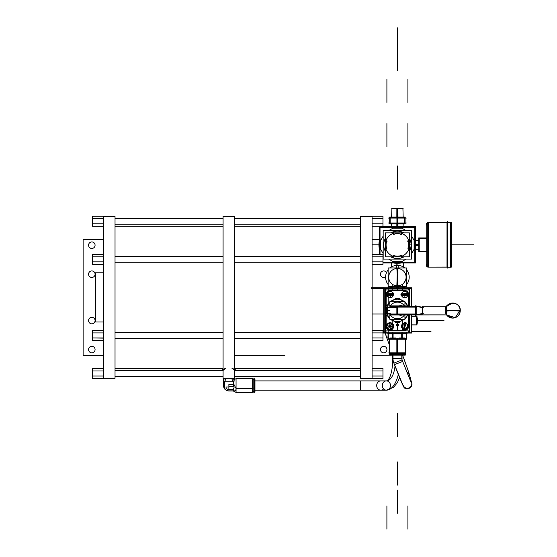 <?xml version="1.0" encoding="UTF-8"?>
<svg xmlns="http://www.w3.org/2000/svg" width="557" height="557" viewBox="0 0 557 557"><rect width="100%" height="100%" fill="white"/><g stroke="black" fill="none" stroke-linecap="round" stroke-linejoin="round"><path stroke-width="0.84" d="M95.08 349.566A3.258 3.258 0 0 0 91.821 346.308A3.258 3.258 0 0 0 88.563 349.566A3.258 3.258 0 0 1 91.821 346.308A3.258 3.258 0 0 1 95.08 349.566A3.258 3.258 0 0 1 91.821 352.825A3.258 3.258 0 0 1 88.563 349.566A3.258 3.258 0 0 0 91.821 352.825A3.258 3.258 0 0 0 95.08 349.566M103.428 355.359L83.125 355.359L103.428 355.359L83.125 355.359L83.125 239.406L83.125 355.359L83.125 239.406L103.428 239.406M88.563 320.574A3.258 3.258 0 0 1 91.821 317.316A3.258 3.258 0 0 1 95.08 320.574A3.258 3.258 0 0 1 91.821 323.833A3.258 3.258 0 0 1 88.563 320.574A3.258 3.258 0 0 0 91.821 323.833A3.258 3.258 0 0 0 95.08 320.574A3.258 3.258 0 0 0 91.821 317.316A3.258 3.258 0 0 0 88.563 320.574A3.258 3.258 0 0 1 93.451 317.755A3.258 3.258 0 0 1 93.451 323.394A3.258 3.258 0 0 1 88.563 320.574M88.563 274.19A3.258 3.258 0 0 1 91.821 270.932A3.258 3.258 0 0 1 95.08 274.19A3.258 3.258 0 0 1 91.821 277.449A3.258 3.258 0 0 1 88.563 274.19A3.258 3.258 0 0 0 91.821 277.449A3.258 3.258 0 0 0 95.08 274.19A3.258 3.258 0 0 0 91.821 270.932A3.258 3.258 0 0 0 88.563 274.19A3.258 3.258 0 0 1 93.451 271.37A3.258 3.258 0 0 1 93.451 277.01A3.258 3.258 0 0 1 88.563 274.19M88.563 245.198A3.258 3.258 0 0 1 91.821 241.94A3.258 3.258 0 0 1 95.08 245.198A3.258 3.258 0 0 1 91.821 248.457A3.258 3.258 0 0 1 88.563 245.198A3.258 3.258 0 0 0 91.821 248.457A3.258 3.258 0 0 0 95.08 245.198A3.258 3.258 0 0 0 91.821 241.94A3.258 3.258 0 0 0 88.563 245.198A3.258 3.258 0 0 1 93.451 242.379A3.258 3.258 0 0 1 93.451 248.025A3.258 3.258 0 0 1 88.563 245.198M103.428 370.976L92.58 370.976L92.58 368.462L103.428 368.462L92.58 368.462L92.58 370.976L103.428 370.976L92.58 370.976L92.58 378.509L103.428 378.509L92.58 378.509L103.428 378.509L103.428 337.57L103.428 338.134L92.58 337.946L103.428 337.946L103.428 256.819L103.428 257.195L103.428 256.819L92.58 256.819L92.58 261.839L103.428 261.839L92.58 261.839L92.58 264.352L103.428 264.352L92.58 264.352L92.58 261.839L92.58 264.352L103.428 264.352M103.428 218.769L92.58 218.769L92.58 216.255L103.428 216.255L92.58 216.255L92.58 218.769L103.428 218.769L92.58 218.769L92.58 216.255L103.428 216.255L103.428 256.819L92.58 256.819L92.58 254.312L103.428 254.312L92.58 254.312L92.58 261.839L92.58 254.312L103.428 254.312M103.428 340.459L92.58 340.459L103.428 340.459L92.58 340.459L92.58 337.946L92.58 340.459L92.58 337.946L103.428 337.946M103.428 330.412L92.58 330.412L103.428 330.412L92.58 330.412L92.58 337.946M103.428 332.926L92.58 332.926M103.428 216.443L115.027 216.443L115.027 378.321L103.428 378.321M92.58 218.769L92.58 223.789L92.58 218.769L92.58 223.789L103.428 223.789L92.58 223.789L92.58 226.302L103.428 226.302L92.58 226.302L92.58 223.789L92.58 226.302L103.428 226.302M115.027 226.267L115.027 224.179L223.078 224.179L115.027 224.179L223.078 224.179L223.078 226.267L115.027 226.267L223.078 226.267L115.027 226.267L115.027 224.179M115.027 218.379L115.027 376.386L223.078 376.386L115.027 376.386L223.078 376.386L223.078 218.379L115.027 218.379L223.078 218.379L115.027 218.379L115.027 376.386M115.027 370.586L115.027 368.497L223.078 368.497L115.027 368.497L223.078 368.497L223.078 370.586L115.027 370.586L223.078 370.586L115.027 370.586L115.027 368.497M234.671 226.267L234.671 224.179L360.511 224.179L234.671 224.179L360.511 224.179L360.511 226.267L234.671 226.267L360.511 226.267L234.671 226.267L234.671 224.179M234.671 218.379L234.671 376.386L360.511 376.386L234.671 376.386L360.511 376.386L360.511 218.379L234.671 218.379L360.511 218.379L234.671 218.379L234.671 376.386M234.671 370.586L234.671 368.497L360.511 368.497L234.671 368.497L360.511 368.497L360.511 370.586L234.671 370.586L360.511 370.586L234.671 370.586L234.671 368.497M234.671 216.443L234.671 378.321L223.078 378.321L223.078 216.443L234.671 216.443M234.212 370.133L231.914 368.1L234.212 370.133A5.333 2.339 0 0 0 231.914 368.212A5.333 2.339 180 0 1 234.212 370.133M225.836 368.1L223.538 370.133A5.333 2.339 180 0 1 225.836 368.212A5.333 2.339 0 0 0 223.538 370.133L225.836 368.1M234.789 370.133A5.911 2.59 180 0 1 234.699 370.586A5.911 2.59 0 0 0 234.789 370.133L235.604 370.544A6.726 2.945 180 0 1 235.597 370.586A6.726 2.945 0 0 0 235.604 370.544L234.789 370.133A5.911 2.59 0 0 0 234.671 369.618A5.911 2.59 180 0 1 234.789 370.133L235.604 370.544A6.726 2.945 0 0 0 235.353 369.751A6.726 2.945 180 0 1 235.604 370.544A6.726 2.945 180 0 1 235.597 370.586L235.604 370.544A6.726 2.945 180 0 0 235.353 369.751L234.671 369.131M223.051 370.586A5.911 2.59 180 0 1 222.96 370.133A5.911 2.59 180 0 1 223.078 369.618A5.911 2.59 0 0 0 222.96 370.133A5.911 2.59 0 0 0 223.051 370.586A5.911 2.59 0 0 1 222.96 370.133L222.152 370.544A6.726 2.945 0 0 0 222.152 370.586A6.726 2.945 180 0 1 222.152 370.544A6.726 2.945 180 0 1 222.403 369.751A6.726 2.945 0 0 0 222.152 370.544A6.726 2.945 180 0 1 222.403 369.751L223.078 369.131M234.309 380.118L234.281 378.321M226.198 378.321L224.527 381.754A5.438 2.381 180 0 1 224.527 378.892A5.438 2.381 0 0 0 223.434 380.327A5.438 2.381 0 0 0 224.527 381.754L224.527 386.969A4.352 3.906 180 0 0 228.878 390.875L233.223 390.875L233.223 389.545L228.878 389.545A2.869 2.583 0 0 1 226.003 386.969L228.878 386.969L228.878 384.386L233.223 384.386L234.177 380.856A5.438 2.381 180 0 1 233.223 381.754L224.527 381.754A5.438 2.381 180 0 1 223.434 380.306L223.468 378.321M233.348 389.44L228.878 389.44L228.878 386.969L226.003 386.969A2.869 2.583 180 0 0 228.878 389.545L233.439 389.35L234.072 387.442L233.223 384.386L228.878 384.386L228.878 386.969L226.003 386.969A2.869 2.583 180 0 0 228.878 389.545L233.348 389.44L228.878 389.44L228.878 386.969L228.878 389.545L233.223 389.545L233.223 390.875L228.878 390.875A4.352 3.906 0 0 1 224.527 386.969A5.438 2.381 180 0 1 223.434 385.535A5.438 2.381 -0 0 0 224.527 386.969L224.527 381.754L224.527 386.969A4.352 3.906 180 0 0 228.878 390.875L233.223 390.875C235.11 391.146 236.057 390.373 236.064 388.556L233.223 383.056L236.064 388.556C236.057 390.373 235.11 391.146 233.223 390.875L234.072 387.442L233.223 384.386L233.223 381.754L224.527 381.754L233.223 381.754A5.438 2.381 0 0 0 234.177 380.856L233.223 383.056L233.223 381.754L231.552 378.321M234.177 379.79A5.438 2.381 0 0 0 233.223 378.892A5.438 2.381 180 0 1 234.177 379.79L233.223 383.056L236.064 388.556L236.064 392.42L236.064 378.649L236.064 388.556L252.648 388.556L236.064 388.556L236.064 389.886M233.724 385.535L233.223 386.683L233.724 385.535L233.223 386.683L228.878 386.683M233.71 379.846L236.064 378.649L252.648 378.649L252.648 392.42L236.064 392.42L233.223 390.972L228.878 390.972C225.578 390.652 223.761 388.842 223.434 385.535L223.434 380.327M399.627 377.639L397.301 382.743L393.604 387.31L386.391 390.172A4.637 4.08 -90 0 1 382.854 383.216A4.637 4.08 -90 0 1 389.928 383.216A4.637 4.08 -90 0 1 386.391 390.172L360.365 390.172L360.365 380.897L360.365 390.172L386.391 390.172A4.637 4.08 90 0 0 390.471 385.535A4.637 4.08 90 0 0 386.391 380.897A18.555 8.808 90 0 0 395.017 366.053A18.555 8.808 90 0 1 386.391 380.897A4.637 4.08 -90 0 1 390.471 385.535A4.637 4.08 -90 0 1 386.391 390.172A27.829 13.215 -90 0 0 398.304 374.367A27.829 13.215 90 0 1 386.391 390.172A4.637 4.08 -90 0 1 382.304 385.535A4.637 4.08 -90 0 1 386.391 380.897L380.779 380.897L386.391 380.897A4.637 4.08 90 0 0 382.304 385.535A4.637 4.08 90 0 0 386.391 390.172L380.779 390.172A4.637 4.08 -90 0 1 376.692 385.535A4.637 4.08 -90 0 1 380.779 380.897L360.365 380.897L380.779 380.897A4.637 4.08 90 0 0 376.692 385.535A4.637 4.08 90 0 0 380.779 390.172L360.365 390.172L360.365 380.897L254.967 380.897L360.365 380.897L360.365 390.172L254.967 390.172L360.365 390.172L254.967 390.172L254.967 380.897L254.967 388.25L253.804 388.556L253.804 378.649L254.27 378.649L254.27 388.556L254.27 378.649L254.967 379.345L254.967 388.25L254.27 388.556L254.967 388.25L254.967 391.724L254.27 392.42L254.27 388.556L253.804 388.556L254.27 388.556L254.27 392.42L253.804 392.42L253.804 379.735L252.648 379.735L252.648 388.556L236.064 388.556C236.057 390.373 235.11 391.146 233.223 390.875M252.648 388.076L253.804 388.076M392.762 355.129L392.762 362.342L393.611 362.342L392.762 362.342C391.181 382.555 385.562 380.911 386.391 380.897L380.779 380.897A4.637 4.08 90 0 0 376.985 387.247A4.637 4.08 90 0 0 383.585 388.904M228.878 386.864L228.878 384.386L233.223 384.386L233.223 381.754A5.438 2.381 180 0 0 234.177 380.856M372.104 218.769L382.958 218.769L372.104 218.769L382.958 218.769L382.958 216.255L382.958 223.789L372.104 223.789L382.958 223.789L382.958 226.302L372.104 226.302L382.958 226.302L382.958 216.255L372.104 216.255L382.958 216.255L372.104 216.255L372.104 378.509L382.958 378.509L372.104 378.509L382.958 378.509L382.958 375.996L372.104 375.996L382.958 375.996L382.958 370.976L372.104 370.976M360.511 378.321L360.511 216.443L372.104 216.443L372.104 378.509L360.511 378.321M372.104 355.359L392.386 355.129M379.31 239.406L372.104 239.406M380.431 349.566A3.258 3.258 0 0 1 383.689 346.308A3.258 3.258 0 0 1 386.948 349.566A3.258 3.258 0 0 1 383.689 352.825A3.258 3.258 0 0 1 380.431 349.566A3.258 3.258 0 0 0 383.689 352.825A3.258 3.258 0 0 0 386.948 349.566A3.258 3.258 0 0 0 383.689 346.308A3.258 3.258 0 0 0 380.431 349.566A3.258 3.258 0 0 1 385.319 346.739A3.258 3.258 0 0 1 385.319 352.386A3.258 3.258 0 0 1 380.431 349.566M385.597 276.836A3.258 3.258 0 0 1 380.431 274.19A3.258 3.258 0 0 1 386.523 272.582A3.258 3.258 0 0 0 380.431 274.19A3.258 3.258 0 0 0 385.597 276.836A3.258 3.258 0 0 1 380.431 274.19A3.258 3.258 0 0 1 386.523 272.582M372.104 368.462L382.958 368.462L372.104 368.462L382.958 368.462L382.958 378.509L382.958 375.996L372.104 375.996M382.958 370.976L382.958 375.996M372.104 330.412L382.958 330.412L372.104 330.412L382.958 330.412L382.958 340.459L372.104 340.459L382.958 340.459L382.958 337.946L372.104 337.946L382.958 337.946L382.958 332.926L372.104 332.926M382.958 332.926L382.958 340.459L372.104 340.459M372.104 254.312L382.958 254.312L372.104 254.312L382.958 254.312L382.958 264.352L372.104 264.352L382.958 264.352L382.958 261.839L372.104 261.839L382.958 261.839L382.958 256.819L372.104 256.819L372.104 216.443M372.104 256.819L382.958 256.819L382.958 254.312L382.958 256.819L372.104 256.819L372.104 378.321M388.041 336.881L386.579 337.389A27.585 27.572 -90 0 1 385.353 333.037L386.572 337.389L388.041 336.811M389.399 344.957L386.572 337.389L389.399 344.978M409.771 375.884A4.407 4.303 165.1 0 0 407.021 372.417A4.407 4.303 -14.9 0 1 409.472 374.757L411.463 382.227A4.407 4.303 165.1 0 0 410.579 380.904A4.407 4.303 -14.9 0 1 411.463 382.227A23.088 0.557 -111.2 0 1 402.683 361.444L402.098 359.926A4.289 4.289 0 0 1 401.806 358.374L401.806 355.129L401.806 358.374L392.991 358.374A13.103 13.103 0 0 0 393.876 363.108L394.467 364.633A23.297 0.557 68.8 0 0 403.324 385.604A4.407 4.303 -14.9 0 1 403.15 385.103A4.407 4.303 165.1 0 0 403.324 385.604A23.297 0.557 -111.2 0 1 394.467 364.633L393.876 363.108A13.103 13.103 0 0 1 392.991 358.374L392.991 355.129L392.991 358.374L401.806 358.374A4.289 4.289 0 0 0 402.098 359.926L393.876 363.108L402.098 359.926L402.683 361.444L394.467 364.633L402.683 361.444A23.088 0.557 68.8 0 0 411.463 382.227A4.407 4.303 -14.9 0 1 411.651 382.777A4.407 4.303 165.1 0 0 411.463 382.227L409.472 374.757A4.407 4.303 -14.9 0 1 409.66 375.307A4.407 4.303 165.1 0 0 409.472 374.757A23.025 0.487 69.6 0 0 402.572 355.129A23.025 0.487 -110.4 0 1 409.472 374.757L411.463 382.227A23.088 0.557 68.8 0 1 402.683 361.444L402.098 359.926A4.289 4.289 0 0 1 401.806 358.374L401.806 355.129M394.467 364.633A23.297 0.557 -111.2 0 0 403.324 385.604A4.407 4.303 165.1 0 0 411.651 382.777C413.781 387.289 405.573 391.87 403.393 386.286L393.876 363.108L402.098 359.926L393.876 363.108A13.103 13.103 0 0 1 392.991 358.374L392.991 355.129M234.671 256.436L360.511 256.436M360.511 262.229L234.671 262.229M234.671 332.536L360.511 332.536M360.511 338.336L234.671 338.336M223.078 262.229L115.027 262.229M115.027 256.436L223.078 256.436M223.078 338.336L115.027 338.336M115.027 332.536L223.078 332.536M92.58 375.996L92.58 370.976L92.58 375.996L103.428 375.996L92.58 375.996L92.58 378.509L92.58 375.996L103.428 375.996M103.428 322.002L95.525 322.002L95.525 272.763L103.428 272.763L95.525 272.763L95.525 322.002L103.428 322.002L95.525 322.002M397.949 265.383L397.949 263.322M396.849 265.383L396.849 263.322M409.353 306.225L409.353 287.809L385.444 287.809L385.444 333.037L382.958 333.044M385.444 287.809L384.246 287.809M383.62 288.679L411.177 288.679M409.353 314.921L409.353 333.037L385.444 333.037M408.81 289.153A0.46 0.46 0 0 0 408.344 288.679M409.353 333.037L411.637 333.037L411.637 314.921M411.637 306.225L411.637 287.809L409.353 287.809M411.094 288.289L411.094 306.225M411.094 314.921L411.094 332.564M411.177 332.174L383.62 332.174M408.344 332.174A0.46 0.46 0 0 0 408.81 331.7M408.81 332.564L408.81 330.907M408.81 289.96L408.81 288.289M411.094 331.7A0.46 0.46 0 0 1 410.62 332.174M386.454 332.174A0.46 0.46 0 0 1 385.987 331.7M385.987 288.289L385.987 289.96M385.987 330.907L385.987 332.564M385.987 289.153A0.46 0.46 0 0 1 386.454 288.679M411.094 289.153A0.46 0.46 0 0 0 410.62 288.679M408.594 325.845A3.99 3.99 0 0 1 404.11 330.329M405.19 330.371L389.608 330.371M386.203 325.845A3.99 3.99 0 0 0 390.687 330.329M386.161 327.022L386.161 315.506M386.161 305.368L386.161 293.852M386.203 295.029A3.99 3.99 0 0 1 390.687 290.538M405.19 290.503L389.608 290.503M408.594 295.029A3.99 3.99 0 0 0 404.11 290.538M408.636 327.022L408.636 315.506M408.636 305.368L408.636 293.852M409.172 314.921L409.172 330.907L385.625 330.907L385.625 305.368L387.373 305.368M408.037 326.305L404.737 329.681L408.037 326.305L404.737 329.681L408.037 326.305L406.499 323.471L408.037 326.305M402.815 329.138L401.277 326.305L404.577 322.928L401.277 326.305L404.577 322.928L401.277 326.305L402.815 329.138M386.189 309.727A11.237 11.237 0 0 0 389.865 318.771L386.843 314.287L386.161 310.437L387.011 306.148M394.565 321.305L390.534 319.335A11.237 11.237 0 0 0 404.264 319.335L400.232 321.305M404.974 318.736L404.932 318.771A11.237 11.237 0 0 0 407.703 314.921M397.399 321.668C394.551 321.431 394.551 321.431 397.399 321.668C394.551 321.431 394.551 321.431 397.399 321.668C400.246 321.431 400.246 321.431 397.399 321.668C400.246 321.431 400.246 321.431 397.399 321.668L398.241 321.64M387.373 315.506L385.625 315.506M415.132 306.225L404.932 306.225M386.579 305.904L408.218 305.904M404.932 301.539L404.932 306.447L389.865 306.447L389.865 301.539L404.932 301.539M404.389 305.904A8.334 8.334 0 0 0 390.408 305.904A8.334 8.334 0 0 1 404.389 305.904A8.334 8.334 0 0 0 390.408 305.904A8.334 8.334 0 0 1 404.389 305.904A8.334 8.334 0 0 0 390.408 305.904A8.334 8.334 0 0 1 404.389 305.904M399.174 305.932A3.21 3.21 0 0 1 402.161 305.932M386.892 306.601L390.074 307.763A7.791 7.791 0 0 1 390.701 306.447M407.815 306.225A11.237 11.237 0 0 0 404.932 302.103L407.682 305.904M400.253 299.569L404.264 301.539A11.237 11.237 0 0 0 390.534 301.539L394.565 299.562M389.816 302.145L389.865 302.103A11.237 11.237 0 0 0 386.189 311.14M398.958 299.311L399.606 299.415L399.606 298.656L396.863 298.656L396.556 299.234L397.399 299.2C400.246 299.436 400.246 299.436 397.399 299.2C400.246 299.436 400.246 299.436 397.399 299.2C394.551 299.436 394.551 299.436 397.399 299.2C394.551 299.436 394.551 299.436 397.399 299.2L398.241 299.234M385.625 305.368L385.625 289.96L409.172 289.96L409.172 306.225M407.975 295.217L401.555 295.92L407.975 295.217M401.339 293.936L407.759 293.233L401.339 293.936M393.479 295.099L387.087 296.025L393.479 295.099M386.802 294.054L393.193 293.128L386.802 294.054M409.172 305.368L407.425 305.368M409.172 315.506L407.425 315.506M408.218 314.963L386.579 314.963M404.932 314.427L404.932 319.335L389.865 319.335L389.865 314.427L396.856 314.427L396.856 313.494M390.408 314.963A8.334 8.334 0 0 0 404.389 314.963A8.334 8.334 0 0 1 390.408 314.963A8.334 8.334 0 0 0 404.389 314.963A8.334 8.334 0 0 1 390.408 314.963A8.334 8.334 0 0 0 404.389 314.963A8.334 8.334 0 0 1 390.408 314.963M402.161 314.935A3.21 3.21 0 0 1 399.174 314.935M386.892 314.273L390.074 313.111A7.791 7.791 0 0 0 390.701 314.427M415.132 314.921L404.932 314.921M387.275 314.134A0.912 0.912 0 0 1 387.421 313.494M387.261 314.545L387.261 306.594M387.261 314.134L387.261 307.896M387.345 306.768A0.912 0.912 0 0 0 387.421 307.645M396.856 307.137L390.339 307.137M388.354 307.137L387.261 307.137M416.218 306.225L416.218 307.645M396.856 306.447L396.856 307.645M416.19 307.137L415.334 307.137M423.299 313.716L415.132 315.366L415.132 305.772L423.299 307.422M415.654 307.137L415.654 314.009L415.654 307.137M415.313 315.332L417.374 314.914L446.561 314.907L422.777 314.907L422.777 306.232L446.561 306.232L446.561 314.907L452.723 318.103L446.561 314.907L446.561 310.569L460.256 310.569C459.81 315.144 457.304 317.657 452.723 318.103C457.304 317.657 459.81 315.144 460.256 310.569C459.81 305.995 457.304 303.481 452.723 303.036L446.561 306.232L452.723 303.036C457.304 303.481 459.81 305.995 460.256 310.569L446.561 310.569L446.561 309.33M422.234 307.582L422.234 313.556M447.104 314.907L422.234 314.907L447.104 314.907L422.234 314.907L447.104 314.907L422.234 314.907L447.104 314.907L446.213 314.907L446.213 306.232L447.083 306.232L446.213 306.232M422.777 314.872L446.561 314.872A7.513 7.513 0 0 0 460.221 310.033L446.561 310.569L446.561 306.232L423.299 306.232M446.213 314.322A7.513 7.513 0 0 1 445.231 310.033L446.213 310.103M446.561 310.124L452.723 310.569L446.561 310.569L446.561 306.232L422.777 306.232L422.777 307.499L422.777 306.232L422.777 307.499L422.777 306.232L446.561 306.232L446.561 314.907A7.533 7.533 0 0 0 460.256 310.569A7.533 7.533 0 0 0 446.561 306.232A7.533 7.533 0 0 1 452.723 303.036A7.533 7.533 0 0 0 446.561 306.232L422.777 306.232M446.561 314.663L446.561 312.964M446.561 311.809L446.561 310.569L460.256 310.569L446.561 310.569L452.723 310.569L446.561 310.569L452.723 310.569L446.561 311.015M446.213 306.823A7.513 7.513 0 0 0 445.231 311.112C444.04 300.731 461.405 300.731 460.242 311.112L460.221 311.112A7.513 7.513 0 0 0 446.561 306.266L422.777 306.266M417.367 314.914L446.561 314.907A7.533 7.533 0 0 0 460.256 310.569A7.533 7.533 0 0 1 446.561 314.907L422.777 314.907L422.777 313.64L422.777 314.907L422.777 313.64L422.777 314.907L446.561 314.907A7.533 7.533 0 0 0 460.256 310.569L452.723 310.569L460.242 311.112C461.405 300.731 444.04 300.731 445.21 311.112L446.213 311.036M446.561 308.181L446.561 306.475M423.299 307.805L415.668 306.225M415.313 305.814L417.374 306.225M423.299 313.333L415.668 314.914M416.218 314.921L416.218 313.494M396.883 314.009L397.747 314.009M396.856 306.594L416.197 306.594L416.197 314.545L396.856 314.545L396.856 306.594M415.132 307.137L397.399 307.137L415.132 307.137L397.399 307.137L415.132 307.137L397.399 307.137L397.399 314.009L415.132 314.009M390.617 306.594L397.942 306.594M397.399 306.656L397.399 307.443M396.856 307.443L390.199 307.443M389.204 307.443L387.261 307.443M387.616 314.009L372.104 314.009M390.471 314.009L396.856 314.009M387.261 306.928A0.912 0.46 -90 0 0 387.261 307.346M399.578 321.459L399.606 322.211L396.863 322.211L396.863 321.661M395.192 321.452L395.192 322.211L397.935 322.211L397.935 321.661M397.935 299.213L397.935 298.656L395.192 298.656L395.192 299.415M398.366 324.411A1.086 1.086 0 0 1 397.413 326.019A1.086 1.086 0 0 1 396.452 324.411M396.452 325.448A1.086 1.086 0 0 1 397.413 323.84A1.086 1.086 0 0 1 398.366 325.448M386.948 294.75L389.74 294.597A0.397 0.397 0 0 1 390.081 294.18A0.397 0.397 0 0 1 390.527 294.486L393.249 293.838A3.196 3.196 0 0 0 386.948 294.75M393.695 293.602L386.454 294.646M393.291 294.66A3.147 3.147 0 0 0 389.691 291.457A3.147 3.147 0 0 0 387.143 295.551M387.073 295.301L386.997 294.75M393.207 293.852L393.284 294.402M386.99 294.486A3.147 3.147 0 0 0 390.589 297.696A3.147 3.147 0 0 0 393.138 293.595M393.005 293.149L393.653 293.059L393.938 295.036L393.291 295.126M386.99 294.026L386.342 294.117L386.628 296.094L387.275 295.997M386.586 295.551L393.827 294.5M393.333 294.395L390.541 294.556A0.397 0.397 0 0 1 390.199 294.973A0.397 0.397 0 0 1 389.754 294.667L387.024 295.314A3.196 3.196 0 0 0 393.333 294.395M405.795 323.318L404.8 325.929A0.397 0.397 0 0 1 405.043 326.416A0.397 0.397 0 0 1 404.584 326.694L404.062 329.445A3.196 3.196 0 0 0 405.795 323.318M404.097 329.946L406.095 322.907M403.289 329.145A3.147 3.147 0 0 0 407.689 327.161A3.147 3.147 0 0 0 404.988 323.171M405.245 323.213L405.781 323.359M404.069 329.396L403.533 329.25M406.025 323.464A3.147 3.147 0 0 0 401.625 325.441A3.147 3.147 0 0 0 404.326 329.438M404.786 329.5L404.612 330.127L402.69 329.584L402.871 328.957M406.45 323.652L406.624 323.025L404.702 322.482L404.528 323.109M405.218 322.663L403.219 329.695M403.519 329.291L404.514 326.68A0.397 0.397 0 0 1 404.271 326.193A0.397 0.397 0 0 1 404.73 325.915L405.252 323.164A3.196 3.196 0 0 0 403.519 329.291M386.628 325.546L390.137 326.305L387.769 329.006A3.593 3.593 0 0 0 393.2 328.184A3.593 3.593 0 0 0 391.48 322.969A3.593 3.593 0 0 0 386.628 325.546M391.717 329.633L389.427 322.691M390.603 329.424A3.147 3.147 0 0 0 393.131 325.316A3.147 3.147 0 0 0 388.654 323.526M389.677 323.185A3.147 3.147 0 0 0 387.15 327.293A3.147 3.147 0 0 0 391.627 329.083A3.147 3.147 0 0 0 390.137 323.157M392.17 329.271L390.276 329.897M390.004 322.712L388.111 323.339M388.556 322.976L390.854 329.918M393.653 327.063L390.137 326.305L392.511 323.603A3.593 3.593 0 0 0 387.08 324.425A3.593 3.593 0 0 0 388.8 329.64A3.593 3.593 0 0 0 393.653 327.063M401.458 294.639L404.257 294.583A0.397 0.397 0 0 1 404.612 294.18A0.397 0.397 0 0 1 405.05 294.5L407.794 293.95A3.196 3.196 0 0 0 404.312 291.395A3.196 3.196 0 0 0 401.458 294.639M408.246 293.727L400.97 294.521M407.801 294.771A3.147 3.147 0 0 0 404.319 291.443A3.147 3.147 0 0 0 401.632 295.447M401.569 295.189L401.506 294.639M407.745 293.957L407.808 294.514M401.513 294.375A3.147 3.147 0 0 0 405.002 297.71A3.147 3.147 0 0 0 407.682 293.706M407.571 293.254L408.218 293.184L408.434 295.168L407.787 295.238M401.527 293.915L400.88 293.985L401.096 295.969L401.743 295.899M401.068 295.426L408.344 294.632M407.856 294.514L405.057 294.569A0.397 0.397 0 0 1 404.702 294.973A0.397 0.397 0 0 1 404.264 294.653L401.52 295.203A3.196 3.196 0 0 0 405.002 297.758A3.196 3.196 0 0 0 407.856 294.514M389.608 217.62L405.19 217.62M393.611 217.481L392.393 218.059L402.405 218.059L401.186 217.481M405.113 217.077L405.113 223.956L396.932 223.956L396.932 217.077L405.113 217.077M401.019 223.413L404.647 223.113L397.399 223.113L401.019 223.413M401.019 217.62L393.778 217.62M397.399 218.059L397.399 222.974L397.399 218.059M405.113 223.287L406.29 222.974L401.256 222.974L400.316 223.559M404.911 223.03L401.506 223.155L405.621 223.155M404.647 217.077L404.647 223.956M389.608 223.413L405.19 223.413M401.186 223.559L402.405 222.974L392.393 222.974L393.611 223.559M393.291 223.155L401.506 223.155L393.291 223.155M397.865 217.077L397.865 223.956L389.684 223.956L389.684 217.077L397.865 217.077M393.778 223.413L390.151 223.113L397.399 223.113M394.481 217.481L393.541 218.059L388.507 218.059L389.684 217.745M390.151 223.956L390.151 217.077M389.684 223.287L388.507 222.974L393.541 222.974L394.481 223.559M397.963 223.956L397.956 226.393M397.399 223.956L397.399 226.386M396.835 223.956L396.842 226.393M405.113 217.745L406.29 218.059L401.256 218.059L400.316 217.481M391.62 217.077L391.891 208.088L397.935 208.088L397.963 217.077M397.399 208.137L397.399 208.952C390.262 208.952 390.262 208.952 397.399 208.952L397.399 217.077L397.399 208.638L391.877 208.631L402.92 208.631L397.399 208.631L397.399 217.077L397.399 208.638L393.771 208.631L397.399 208.631L397.399 217.077L397.399 208.638L401.026 208.631M391.599 217.62L391.877 208.631L397.977 208.638M396.821 208.638L402.927 208.638L403.198 217.62M403.177 217.077L402.906 208.088L396.863 208.088L396.835 217.077M403.115 208.297L391.682 208.297M396.681 286.409L396.57 287.809M396.681 267.938L396.48 265.404A11.808 11.808 0 0 1 404.751 267.938M402.516 287.809A11.808 11.808 0 0 0 404.751 286.409M406.659 284.495A11.808 11.808 0 0 0 406.659 269.853M398.116 267.938L398.318 265.404A11.808 11.808 0 0 0 390.046 267.938M398.116 286.409L398.227 287.809M388.138 269.853A11.808 11.808 0 0 0 388.138 284.495M390.046 286.409A11.808 11.808 0 0 0 392.281 287.809M371.568 288.568L384.246 288.568M384.246 332.174L382.958 332.174M384.246 333.044L384.246 287.697L371.568 287.697M383.703 333.044L383.703 287.697M406.06 277.992A8.696 8.696 0 0 0 397.67 268.481A8.696 8.696 0 0 0 388.709 277.449A8.696 8.696 0 0 0 398.22 285.832M388.737 276.356A8.696 8.696 0 0 0 397.127 285.866A8.696 8.696 0 0 0 406.088 276.899A8.696 8.696 0 0 0 396.577 268.516M397.712 268.481L400.65 269.108M403.783 271.266L405.399 273.766M405.399 280.582L403.783 283.081M400.65 285.24L397.399 285.873L397.942 268.495M388.138 267.938L406.659 267.938L406.659 286.409L388.138 286.409L388.138 267.938M397.399 290.817L397.399 268.474L397.942 285.852M397.399 285.873L397.399 268.474L396.856 285.852M397.399 268.474L397.399 277.177L397.399 268.474L397.399 277.177L396.856 268.495M396.821 333.037L396.821 333.824L406.603 333.824M397.977 333.037L397.977 333.824L388.194 333.824M387.623 333.281L407.174 333.281M389.531 355.129L405.266 355.129M405.218 353.96L396.821 353.974M397.399 355.129L397.399 354.433L405.399 354.433L397.399 354.433L397.399 353.974L397.399 354.433L389.399 354.433L397.399 354.433L397.399 355.129L397.399 353.974L397.399 355.129M396.856 353.96L396.856 354.447L405.399 354.447L405.399 353.96L396.856 353.96M389.399 353.96L397.942 353.96L397.942 354.447L389.399 354.447L389.399 353.96L389.399 354.858M389.58 353.96L397.977 353.974M388.835 353.974L405.962 353.974M396.856 339.255L396.856 353.946M397.942 339.255L397.942 353.946M388.835 352.811L405.962 352.811M396.856 353.354L405.399 353.354L405.399 339.255M397.399 352.811L397.399 338.712L397.399 352.811M396.856 338.712L404.869 338.712M402.258 332.766L402.258 339.255L392.539 339.255L392.539 332.766M399.529 338.712L401.715 338.245L399.529 338.712M401.715 337.981L401.715 334.04L401.715 337.981M393.082 334.04L393.082 337.981L393.082 334.04M393.082 338.245L395.268 338.712L393.082 338.245M403.282 338.976L404.598 337.981L399.251 337.981L398.909 338.976M401.896 332.766L401.896 339.255L406.756 339.255L406.756 332.766M405.399 352.811L405.399 338.712L406.485 338.245L405.392 338.712L406.485 338.245M406.485 337.981L406.485 334.04L406.485 337.981M402.168 338.245L403.261 338.712M403.79 338.712L406.227 338.712M389.399 339.255L389.399 353.354L397.942 353.354M397.399 338.203L397.399 339.053M389.928 338.712L397.942 338.712M395.888 338.976L395.547 337.981L390.199 337.981L391.515 338.976M393.089 333.824L393.089 338.788M393.082 333.316L393.082 334.054M390.485 333.824L395.623 333.824M388.57 333.309L406.227 333.309M399.174 333.824L404.312 333.824M401.708 333.824L401.708 338.788M401.715 334.054L401.715 333.316M406.095 333.824L406.582 333.824M406.485 333.824L406.485 338.788M406.485 334.054L406.485 333.316M405.211 338.976L406.958 337.981L404.793 338.976M392.901 332.766L392.901 339.255L388.041 339.255L388.041 332.766M388.57 338.712L391.007 338.712M389.406 338.712L390.004 338.976M388.313 337.981L388.313 334.04L388.313 337.981M392.629 338.245L391.536 338.712M388.702 333.824L388.215 333.824M388.313 333.824L388.313 338.788M388.313 333.316L388.313 334.054M415.487 248.888L415.87 244.474M415.87 245.24L415.487 240.826M415.487 245.992L415.835 246.013A18.472 18.472 0 0 0 415.487 241.118M379.31 245.992L378.962 246.013A18.472 18.472 0 0 1 379.31 241.118M400.949 226.727A18.472 18.472 0 0 0 393.848 226.727M379.31 254.312L379.31 226.727L415.487 226.727L415.487 262.981L382.958 262.981M380.034 243.875A17.392 17.392 0 0 0 380.006 244.857A17.392 17.392 0 0 1 380.034 243.875A17.392 17.392 0 0 0 380.034 245.839A17.392 17.392 0 0 1 380.034 243.875A17.392 17.392 0 0 0 380.034 245.839A17.392 17.392 0 0 1 380.006 244.857A17.392 17.392 0 0 0 380.034 245.839M396.417 262.222A17.392 17.392 0 0 0 398.38 262.222A17.392 17.392 0 0 1 396.417 262.222A17.392 17.392 0 0 0 398.38 262.222A17.392 17.392 0 0 1 396.417 262.222A17.392 17.392 0 0 0 398.38 262.222M414.763 245.839A17.392 17.392 0 0 0 414.791 244.857A17.392 17.392 0 0 1 414.763 245.839A17.392 17.392 0 0 0 414.763 243.875A17.392 17.392 0 0 1 414.763 245.839A17.392 17.392 0 0 0 414.763 243.875A17.392 17.392 0 0 1 414.791 244.857A17.392 17.392 0 0 0 414.763 243.875M398.38 227.493A17.392 17.392 0 0 0 396.417 227.493A17.392 17.392 0 0 1 398.38 227.493A17.392 17.392 0 0 0 396.417 227.493A17.392 17.392 0 0 1 398.38 227.493A17.392 17.392 0 0 0 396.417 227.493M379.31 243.715L378.962 243.694A18.472 18.472 0 0 0 379.31 248.596M415.487 243.715L415.835 243.694A18.472 18.472 0 0 1 415.487 248.596M393.848 262.981A18.472 18.472 0 0 0 400.949 262.981M402.412 261.553L392.386 261.553M393.395 261.825L388.654 259.089M383.167 253.602L380.431 248.861M380.703 249.87L380.703 239.844M380.431 240.854L383.167 236.105M388.654 230.626L393.395 227.89M392.386 228.161L402.412 228.161M401.402 227.89L406.144 230.626M411.63 236.105L414.366 240.854M414.095 239.844L414.095 249.87M414.366 248.861L411.63 253.602M406.144 259.089L401.402 261.825M380.034 254.312L380.034 227.493L414.763 227.493L414.763 262.222L382.958 262.222M383.745 243.994A13.681 13.681 0 0 0 385.409 251.458M390.798 256.84A13.681 13.681 0 0 0 403.999 256.84M409.388 251.458A13.681 13.681 0 0 0 411.052 243.994M411.052 245.714A13.681 13.681 0 0 0 409.388 238.257M403.999 232.868A13.681 13.681 0 0 0 390.798 232.868M385.409 238.257A13.681 13.681 0 0 0 383.745 245.714M383.167 259.089L383.167 230.626L411.63 230.626L411.63 259.089L383.167 259.089M401.325 256.84L401.451 257.216M401.2 256.464A12.212 12.212 0 0 0 409.005 248.659M409.388 248.784L409.757 248.909M401.722 256.304A12.233 12.233 0 0 0 408.845 249.174A12.233 12.233 0 0 1 401.722 256.304A12.233 12.233 0 0 0 408.845 249.174A12.233 12.233 0 0 1 401.722 256.304A12.233 12.233 0 0 0 408.845 249.174A12.233 12.233 0 0 1 401.722 256.304M407.738 248.067L409.806 250.142M385.409 256.84L385.409 232.868L409.388 232.868L409.388 256.84L385.409 256.84M385.952 249.174A12.233 12.233 0 0 0 393.075 256.304A12.233 12.233 0 0 1 385.952 249.174A12.233 12.233 0 0 0 393.075 256.304A12.233 12.233 0 0 1 385.952 249.174A12.233 12.233 0 0 0 393.075 256.304A12.233 12.233 0 0 1 385.952 249.174M393.806 255.572A11.307 11.307 0 0 0 400.991 255.572A11.307 11.307 0 0 1 393.806 255.572A11.307 11.307 0 0 0 400.991 255.572A11.307 11.307 0 0 1 393.806 255.572A11.307 11.307 0 0 0 400.991 255.572A11.307 11.307 0 0 1 393.806 255.572M408.121 248.45A11.307 11.307 0 0 0 408.121 241.265A11.307 11.307 0 0 1 408.121 248.45A11.307 11.307 0 0 0 408.121 241.265A11.307 11.307 0 0 1 408.121 248.45A11.307 11.307 0 0 0 408.121 241.265A11.307 11.307 0 0 1 408.121 248.45M408.845 240.533A12.233 12.233 0 0 0 401.722 233.411A12.233 12.233 0 0 1 408.845 240.533A12.233 12.233 0 0 0 401.722 233.411A12.233 12.233 0 0 1 408.845 240.533A12.233 12.233 0 0 0 401.722 233.411A12.233 12.233 0 0 1 408.845 240.533M400.991 234.135A11.307 11.307 0 0 0 393.806 234.135A11.307 11.307 0 0 1 400.991 234.135A11.307 11.307 0 0 0 393.806 234.135A11.307 11.307 0 0 1 400.991 234.135A11.307 11.307 0 0 0 393.806 234.135A11.307 11.307 0 0 1 400.991 234.135M393.075 233.411A12.233 12.233 0 0 0 385.952 240.533A12.233 12.233 0 0 1 393.075 233.411A12.233 12.233 0 0 0 385.952 240.533A12.233 12.233 0 0 1 393.075 233.411A12.233 12.233 0 0 0 385.952 240.533A12.233 12.233 0 0 1 393.075 233.411L392.776 233.515M386.864 248.958A11.307 11.307 0 0 1 386.864 240.756M384.991 250.142L387.059 248.067M385.409 248.784L385.04 248.909M385.792 248.659A12.212 12.212 0 0 0 393.597 256.464M393.472 256.84L393.346 257.216M394.189 255.19L392.114 257.264M401.5 255.391A11.307 11.307 0 0 1 393.298 255.391M402.683 257.264L400.608 255.19M387.059 241.647L384.991 239.573M393.472 232.868L393.346 232.499M393.597 233.251A12.212 12.212 0 0 0 385.792 241.056M385.409 240.93L385.04 240.805M392.114 232.45L394.189 234.518M393.298 234.323A11.307 11.307 0 0 1 401.5 234.323M400.608 234.518L402.683 232.45M409.388 240.93L409.757 240.805M409.005 241.056A12.212 12.212 0 0 0 401.2 233.251M401.325 232.868L401.451 232.499M409.806 239.573L407.738 241.647M407.933 240.756A11.307 11.307 0 0 1 407.933 248.958M378.941 244.126L378.927 245.24M378.927 244.467L379.31 248.888L378.927 244.871L372.104 244.857L378.927 244.857M447.549 221.644L447.549 268.07M428.298 222.591L428.298 267.123L447.006 267.123L428.298 267.123L428.298 222.591L451.226 222.535L451.226 267.179L447.006 267.179L447.006 222.535L428.298 222.591L447.006 222.591L428.298 222.591L428.298 267.123L428.298 222.591L428.298 267.123L447.006 267.123L427.762 267.123L427.762 222.591L447.006 222.633M450.683 222.535L450.683 267.179L447.549 267.179L450.683 267.179L450.683 222.535L447.549 222.535L450.683 222.535L447.549 222.535L450.683 222.535L447.549 222.535L450.683 222.535L450.683 267.179L450.683 222.535L450.683 267.179L447.549 267.179L450.683 267.179M450.669 222.577L450.669 267.137M451.031 222.006L451.031 267.708M451.226 267.137L447.006 267.179L451.226 267.137M426.216 224.68A2.089 2.089 0 0 1 427.762 222.661A2.089 2.089 0 0 0 426.216 224.68A2.089 2.089 0 0 1 427.762 222.661A2.089 2.089 0 0 0 426.216 224.68A2.089 2.089 0 0 1 427.762 222.661A2.089 2.089 0 0 0 426.216 224.68L427.762 222.661L426.216 224.68M427.762 267.047A2.089 2.089 0 0 1 426.216 265.035A2.089 2.089 0 0 0 427.762 267.047A2.089 2.089 0 0 1 426.216 265.035A2.089 2.089 0 0 0 427.762 267.047L426.216 265.035A2.089 2.089 0 0 0 427.762 267.047L426.216 265.035A2.089 2.089 0 0 0 427.762 267.047M426.216 223.872L426.216 265.842M428.834 267.005A2.089 2.082 180 0 1 426.216 264.993M428.834 222.703A2.089 2.082 180 0 0 426.216 224.722M447.006 267.075L428.298 267.123M426.753 238.48L418.718 238.48M426.753 251.778L418.718 251.778L418.718 237.936L426.753 237.936M418.718 251.235L426.753 251.235M419.254 237.936L419.254 251.778M418.718 245.428L415.863 245.414M418.718 244.857L415.87 244.857L418.718 244.857M418.718 244.286L415.863 244.3M411.637 324.891L416.97 324.891L416.427 324.926L416.97 324.926L416.97 316.23L411.637 316.23L416.42 316.23L411.637 316.23L416.42 316.23L416.427 324.926L411.637 324.926L416.42 324.926L416.427 316.23L416.427 324.926L411.637 324.926L416.42 324.926L411.637 324.926L416.42 324.926L411.637 324.926L416.42 324.926L416.42 316.216L411.637 316.23L416.42 316.23L416.427 324.926L416.427 316.23L411.637 316.23L416.97 316.23L411.637 316.258M416.894 325.003L416.894 316.146M416.97 322.754L417.437 322.754M416.97 320.108L417.437 320.108L417.437 323.22L416.97 323.22M416.97 317.929L417.437 317.929L417.437 321.041L416.97 321.041M417.437 318.395L416.97 318.395M88.563 349.566A3.258 3.258 0 0 1 93.451 346.739A3.258 3.258 0 0 1 93.451 352.386A3.258 3.258 0 0 1 88.563 349.566M103.428 256.819L92.58 256.819M103.428 261.839L92.58 261.839M103.428 223.789L92.58 223.789M234.699 370.586A5.911 2.59 0 0 0 234.671 369.618M223.078 369.618A5.911 2.59 0 0 0 222.96 370.133M236.064 381.183L236.064 388.556M252.648 381.183L252.648 389.886M254.27 389.886L254.27 381.183M254.967 380.897L380.779 380.897M393.611 362.342L392.762 362.342L393.611 362.342M233.223 389.545L234.072 387.442L233.223 384.386M228.878 386.969L228.878 384.386M372.104 337.946L382.958 337.946M382.958 256.819L382.958 261.839L372.104 261.839M372.104 264.352L382.958 264.352L382.958 261.839M372.104 226.302L382.958 226.302L382.958 223.789L372.104 223.789M382.958 218.769L382.958 223.789M401.806 358.374L392.991 358.374L401.806 358.374M402.683 361.444L394.467 364.633L402.683 361.444L411.045 381.921M411.651 382.777L408.58 371.874L402.579 355.129A23.025 0.487 69.6 0 1 409.472 374.757A4.407 4.303 165.1 0 0 407.021 372.417M103.428 368.462L92.58 368.462L92.58 370.976M103.428 272.763L95.525 272.763M223.078 226.267L223.078 224.179M223.078 218.379L223.078 376.386M223.078 370.586L223.078 368.497M386.391 390.172A27.829 13.215 -90 0 0 398.304 374.367M224.527 384.1A5.438 2.381 -0 0 0 224.527 386.969M360.511 226.267L360.511 224.179M360.511 218.379L360.511 376.386M360.511 370.586L360.511 368.497M397.399 263.329L397.399 262.277M397.399 70.802L397.399 47.61L397.399 70.802M256.847 355.359L235.688 355.359M397.399 485.126L397.399 461.934L397.399 485.126M399.606 321.452L398.958 321.563M395.839 299.311L395.352 299.387L395.839 299.311M396.863 299.213L397.399 299.2L396.863 299.213M422.777 313.64L422.777 307.499M397.399 307.137L397.399 314.009M395.839 321.563L395.428 321.493L395.839 321.563M460.256 310.569A7.533 7.533 0 0 1 446.561 314.907L455.257 317.664L460.242 310.026L455.257 317.664L446.561 314.907L446.561 306.232A7.533 7.533 0 0 1 460.256 310.569A7.533 7.533 0 0 0 446.561 306.232L446.561 310.569L460.256 310.569A7.533 7.533 0 0 0 452.723 303.036A7.533 7.533 0 0 1 460.256 310.569L446.561 310.569L446.561 314.907L446.561 310.569M257.418 355.359L235.117 355.359L257.418 355.359M255.677 355.359L236.857 355.359L255.677 355.359M253.546 355.359L238.988 355.359L253.546 355.359M234.671 355.359C237.379 355.359 237.379 355.359 234.671 355.359C241.369 355.359 241.369 355.359 234.671 355.359C241.369 355.359 241.369 355.359 234.671 355.359C237.379 355.359 237.379 355.359 234.671 355.359C242.156 355.359 242.156 355.359 234.671 355.359C242.156 355.359 242.156 355.359 234.671 355.359C242.748 355.359 242.748 355.359 234.671 355.359C243.646 355.359 243.646 355.359 234.671 355.359C241.856 355.359 241.856 355.359 234.671 355.359C242.748 355.359 242.748 355.359 234.671 355.359C243.646 355.359 243.646 355.359 234.671 355.359C241.856 355.359 241.856 355.359 234.671 355.359C242.156 355.359 242.156 355.359 234.671 355.359C242.156 355.359 242.156 355.359 234.671 355.359C240.659 355.359 240.659 355.359 234.671 355.359C240.283 355.359 240.283 355.359 234.671 355.359C240.659 355.359 240.659 355.359 234.671 355.359C240.283 355.359 240.283 355.359 234.671 355.359C237.289 355.359 237.289 355.359 234.671 355.359C240.701 355.359 240.701 355.359 234.671 355.359L271.099 355.359M411.637 331.714L431.027 331.714M271.419 355.359L235.409 355.359M407.898 123.591L407.898 146.783M256.902 355.359L235.632 355.359M407.898 79.254L407.898 102.446L407.898 79.254M407.898 529.15L407.898 505.958L407.898 529.15M253.442 355.359L239.134 355.359M256.039 355.359L236.495 355.359M257.097 355.359L241.627 355.359M386.217 310.437L389.608 310.437L386.217 310.437M275.423 355.359L238.995 355.359M388.173 337.194L388.173 330.19M284.843 355.359L248.415 355.359M388.173 304.018L388.173 283.945M445.21 310.569L446.213 310.569L445.21 310.569M272.77 355.359L236.335 355.359M402.634 290.817L402.634 284.119M392.163 290.817L392.163 284.119M385.625 314.009L379.658 314.009M402.634 320.372L402.634 330.19M392.163 320.372L392.163 330.19M397.399 322.211L397.399 330.19M251.27 355.359L241.265 355.359M256.255 355.359L236.286 355.359L256.255 355.359M386.899 529.15L386.899 505.958L386.899 529.15M386.899 79.254L386.899 102.446L386.899 79.254M386.899 123.591L386.899 146.783M390.596 297.737L390.199 294.973L390.596 297.737M254.584 355.359L237.957 355.359L254.584 355.359M401.583 325.434L404.271 326.193L401.583 325.434M386.725 327.432L390.137 326.305L386.725 327.432M405.002 297.758L404.702 294.973L405.002 297.758M397.399 413.183L397.399 436.375L397.399 413.183M397.399 27.85L397.399 51.042L397.399 27.85M397.399 217.077L397.399 208.638M404.285 286.764L404.285 287.809L404.285 286.764M390.513 286.764L390.513 287.809L390.513 286.764M397.399 490.097L397.399 513.289L397.399 490.097M397.399 286.409L397.399 287.809L397.399 286.409M391.599 354.433L397.399 354.433L397.399 353.974L397.399 354.433L391.599 354.433L403.198 354.433M397.399 353.354L397.399 353.946M397.399 165.944L397.399 189.136L397.399 165.944M256.652 355.359L235.883 355.359L256.652 355.359M397.343 353.946L397.35 354.927L397.343 353.946M257.188 355.359L235.353 355.359L257.188 355.359M256.283 355.359L236.252 355.359M255.559 355.359L236.976 355.359M409.611 244.857L410.405 244.857L409.611 244.857M255.378 355.359L235.541 355.359M397.399 277.177L397.399 268.495L397.399 277.177M254.883 355.359L237.651 355.359M451.226 244.857L473.875 244.857L451.226 244.857M428.834 222.661A2.089 2.089 180 0 0 426.286 225.216M420.779 320.574L443.971 320.574L420.779 320.574M417.437 320.574L434.182 320.574L417.437 320.574M255.907 355.359L236.628 355.359L255.907 355.359M411.637 316.23L416.97 316.23L411.637 316.23M253.804 391.334L252.648 391.334M402.036 355.129L402.036 359.766M391.404 267.005L391.529 262.981M403.393 267.005L403.268 262.981M386.843 306.587L389.865 302.103M390.534 301.539L404.264 301.539M407.536 315.283L404.932 318.771M404.264 319.335L390.534 319.335M447.104 306.232L422.234 306.232L447.104 306.232M395.192 322.12L395.192 321.361M391.62 223.956L391.703 226.727L391.62 223.956M403.177 223.956L403.094 226.727L403.177 223.956M402.579 208.297L403.212 208.91L402.579 208.297M391.202 287.224L391.216 287.809L391.202 287.224M403.595 287.224L403.581 287.809L403.595 287.224M405.399 354.858L405.399 353.98M389.399 354.433L390.095 355.129M403.198 353.354L403.198 353.946M391.599 353.354L391.599 353.946M387.839 337.981L389.587 338.976M451.226 222.535L447.006 222.535L451.226 222.535M447.006 222.591L427.762 222.591L447.006 222.591M426.286 264.498L426.216 265.035M418.718 240.199L415.487 240.297L418.718 240.199M418.718 249.515L415.487 249.418L418.718 249.515"/></g></svg>
